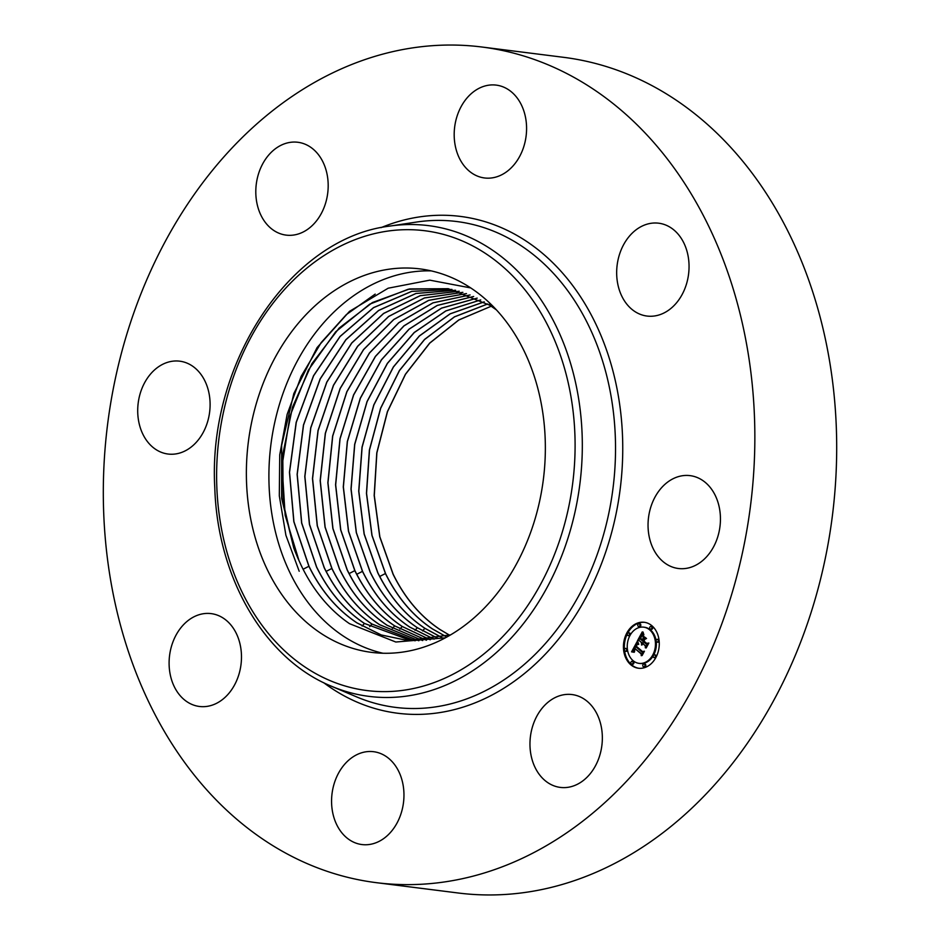 <?xml version="1.0" encoding="UTF-8"?>
<svg xmlns="http://www.w3.org/2000/svg" width="940" height="940" viewBox="0 0 940 940"><rect width="100%" height="100%" fill="white"/><g stroke="black" fill="none" stroke-linecap="round" stroke-linejoin="round"><path stroke-width="1.41" d="M431.248 270.885A193.264 148.696 -82.8 0 0 275.737 418.1A193.264 148.696 -82.8 0 0 343.958 636.498A193.264 148.696 -82.8 0 0 383.015 653.253M470.752 287.934L429.791 280.155L388.173 288.204L349.48 311.375L317.086 347.577L293.821 393.578L281.647 445.325L281.612 498.271L293.703 547.75A177.413 136.5 -82.8 0 0 298.99 560.593L301.305 565.633C313.29 590.461 329.341 609.813 349.48 623.667L395.811 642.02L445.407 637.814M481.785 47L563.636 57.328A421.144 324.03 97.2 0 1 836.295 426.842A421.144 324.03 97.2 0 1 458.215 893L376.364 882.672A421.144 324.03 97.2 0 1 103.706 513.158A421.144 324.03 97.2 0 1 481.785 47A421.144 324.03 97.2 0 1 754.456 416.526A421.144 324.03 97.2 0 1 376.364 882.672M321.421 633.654A193.264 148.696 -82.8 0 0 371.676 652.384A193.264 148.696 -82.8 0 0 536.705 513.158A193.264 148.696 -82.8 0 0 470.294 287.64A193.264 148.696 -82.8 0 0 420.051 268.911A193.264 148.696 -82.8 0 0 255.022 408.136A193.264 148.696 -82.8 0 0 321.421 633.654M564.364 694.648A46.788 36.002 97.2 0 1 572.014 694.554A46.788 36.002 97.2 0 1 602.293 740.544A46.788 36.002 97.2 0 1 567.948 787.32A46.788 36.002 97.2 0 1 560.299 787.403A46.788 36.002 97.2 0 1 530.019 741.413A46.788 36.002 97.2 0 1 564.364 694.648M466.087 168.107A46.788 36.002 97.2 0 1 457.78 114.093A46.788 36.002 97.2 0 1 496.238 85.117A46.788 36.002 97.2 0 1 514.685 94.987A46.788 36.002 97.2 0 1 522.993 148.99A46.788 36.002 97.2 0 1 484.535 177.966A46.788 36.002 97.2 0 1 466.087 168.107M241.439 654.675A46.788 36.002 97.2 0 1 199.433 706.469A46.788 36.002 97.2 0 1 169.141 665.414A46.788 36.002 97.2 0 1 211.148 613.62A46.788 36.002 97.2 0 1 241.439 654.675M616.711 274.997A46.788 36.002 97.2 0 1 658.717 223.203A46.788 36.002 97.2 0 1 689.008 264.257A46.788 36.002 97.2 0 1 647.002 316.052A46.788 36.002 97.2 0 1 616.711 274.997M200.737 436.571A46.788 36.002 97.2 0 1 168.049 454.032A46.788 36.002 97.2 0 1 139.731 425.855A46.788 36.002 97.2 0 1 147.075 378.644A46.788 36.002 97.2 0 1 179.763 361.183A46.788 36.002 97.2 0 1 208.081 389.36A46.788 36.002 97.2 0 1 200.737 436.571M657.413 493.101A46.788 36.002 97.2 0 1 690.101 475.64A46.788 36.002 97.2 0 1 718.418 503.816A46.788 36.002 97.2 0 1 711.075 551.04A46.788 36.002 97.2 0 1 678.386 568.5A46.788 36.002 97.2 0 1 650.069 540.324A46.788 36.002 97.2 0 1 657.413 493.101M293.785 235.024A46.788 36.002 97.2 0 1 286.136 235.118A46.788 36.002 97.2 0 1 255.856 189.128A46.788 36.002 97.2 0 1 290.202 142.363A46.788 36.002 97.2 0 1 297.851 142.269A46.788 36.002 97.2 0 1 328.13 188.258A46.788 36.002 97.2 0 1 293.785 235.024M392.062 761.576A46.788 36.002 97.2 0 1 400.37 815.579A46.788 36.002 97.2 0 1 361.912 844.555A46.788 36.002 97.2 0 1 343.476 834.697A46.788 36.002 97.2 0 1 335.157 780.682A46.788 36.002 97.2 0 1 373.627 751.706A46.788 36.002 97.2 0 1 392.062 761.576M450.648 634.864L407.561 640.504L381.182 634.958L356.871 622.856C336.92 609.567 320.928 590.708 308.884 566.279L293.821 521.665L289.45 472.256L296.171 422.342L313.525 375.741L340.01 336.485L373.532 307.603L411.744 291.341L451.917 289.403M293.703 547.75L283.187 502.606L282.787 454.361L292.551 407.02L311.857 363.745L339.117 328.107L372.404 302.551L409.664 288.921L448.262 288.697L489.658 305.183L496.449 309.918M451.964 289.414L411.814 291.377L373.615 307.639L340.092 336.52L313.607 375.788L296.276 422.377L289.543 472.291L293.926 521.688L308.99 566.291C321.022 590.72 337.025 609.567 356.977 622.868L381.288 634.97L407.654 640.516M299.202 571.262L285.901 535.26L279.309 495.815L279.732 454.866L287.135 414.387L301.176 376.329L321.21 342.536L346.284 314.665L375.201 294.103M448.356 288.709L408.277 289.226L369.761 304.137L335.697 331.785L308.402 370.031L290.002 415.985L282.059 465.629L285.161 515.285L298.99 560.593M411.297 640.727L364.426 623.467L362.123 626.064M455.618 290.26L416.021 293.48L378.62 310.529L345.932 339.751L320.235 378.938L303.538 425.103L297.216 474.383L301.728 523.051L316.639 567.02C328.659 591.389 344.616 610.213 364.532 623.479L411.344 640.727M364.426 623.467C344.522 610.201 328.554 591.378 316.533 567.008L301.623 523.039L297.122 474.359L303.444 425.068L320.14 378.902L345.849 339.704L378.55 310.482L415.962 293.456L455.571 290.249M415.045 640.81L371.981 624.078C352.112 610.836 336.179 592.059 324.194 567.736L309.424 524.414L304.795 476.451L310.717 427.806L326.791 382.075L351.713 342.971L383.579 313.431L420.192 295.654L459.214 291.224M459.261 291.236L420.239 295.689L383.637 313.478L351.783 343.018L326.873 382.122L310.811 427.841L304.901 476.474L309.53 524.426L324.3 567.748C336.285 592.059 352.218 610.847 372.087 624.078L415.104 640.81M462.88 292.352L424.469 297.98L388.69 316.498L357.67 346.32L333.536 385.318L318.108 430.591L312.585 478.578L317.344 525.801L331.949 568.465C343.911 592.74 359.809 611.482 379.643 624.689L418.864 640.751M418.817 640.751L379.537 624.677C359.714 611.47 343.817 592.729 331.844 568.465L326.133 571.403M462.832 292.328L424.422 297.945L388.631 316.451L357.588 346.272L333.441 385.271L318.014 430.544L312.48 478.542L317.238 525.777L331.844 568.465M466.487 293.586L428.734 300.377L393.766 319.565L363.58 349.645L340.21 388.514L325.416 433.316L320.27 480.669L325.146 527.164L339.61 569.194C351.548 593.41 367.411 612.116 387.198 625.3L422.647 640.563M466.44 293.574L428.675 300.342L393.696 319.529L363.498 349.61L340.127 388.478L325.311 433.293L320.164 480.646L325.04 527.152L339.505 569.182C351.443 593.399 367.305 612.105 387.092 625.288L422.601 640.563M470.035 294.949L432.952 302.833L398.795 322.667L369.432 352.982L346.825 391.71L332.631 436.031L327.86 482.737L332.854 528.515L347.154 569.91C359.068 594.08 374.907 612.739 394.647 625.899L426.396 640.234M470.082 294.96L433.011 302.868L398.865 322.714L369.514 353.017L346.919 391.745L332.725 436.066L327.966 482.761L332.96 528.538L347.26 569.922C359.174 594.092 375.001 612.751 394.753 625.911L426.454 640.234M473.607 296.464L437.241 305.418L403.906 325.874L375.389 356.389L353.546 394.953L339.963 438.792L335.568 484.84L340.668 529.89L354.815 570.639C366.706 594.75 382.498 613.374 402.203 626.51L430.214 639.764M473.654 296.476L437.3 305.453L403.977 325.921L375.471 356.436L353.64 395L340.057 438.827L335.674 484.864L340.762 529.902L354.921 570.639C366.8 594.762 382.603 613.385 402.308 626.51L430.273 639.764M477.156 298.109L441.541 308.109L409.041 329.153L381.37 359.844L360.279 398.231L347.306 441.565L343.276 486.944L348.47 531.264L362.464 571.356C374.332 595.431 390.1 614.008 409.758 627.109L434.057 639.153M477.203 298.133L441.589 308.144L409.1 329.2L381.44 359.903L360.373 398.278L347.401 441.6L343.382 486.979L348.576 531.288L362.57 571.367C374.437 595.431 390.194 614.02 409.863 627.121L434.104 639.153M480.693 299.907L445.842 310.905L414.176 332.513L387.351 363.369L367.035 401.545L354.65 444.362L350.996 489.07L356.295 532.639L370.125 572.084C381.957 596.101 397.69 614.643 417.313 627.72L437.911 638.401M480.74 299.93L445.889 310.94L414.246 332.572L387.433 363.416L367.117 401.591L354.756 444.397L351.102 489.094L356.389 532.663L370.231 572.096C382.063 596.113 397.796 614.654 417.419 627.732L437.958 638.389M484.206 301.846L450.143 313.807L419.334 335.956L393.366 366.929L373.803 404.882L362.018 447.158L358.716 491.197L364.109 534.026L377.774 572.812C389.595 596.771 405.293 615.277 424.868 628.331L441.777 637.496M484.253 301.881L450.213 313.843L419.405 336.003L393.449 366.964L373.897 404.917L362.123 447.193L358.822 491.221L364.215 534.038L377.88 572.812C389.701 596.783 405.387 615.289 424.974 628.331L441.835 637.485M487.707 303.937L454.466 316.815L424.504 339.469L399.394 370.536L380.594 408.242L369.397 449.978L366.447 493.324L371.935 535.412L385.435 573.529C397.221 597.452 412.883 615.923 432.423 628.942L445.678 636.439M487.754 303.973L454.514 316.862L424.575 339.528L399.465 370.595L380.677 408.289L369.49 450.025L366.553 493.347L372.029 535.424L385.541 573.541C397.326 597.452 412.989 615.923 432.529 628.942L445.724 636.415M439.979 629.542L449.59 635.217L440.085 629.553C420.579 616.558 404.952 598.134 393.19 574.269L379.854 536.811L374.285 495.486L376.881 452.857L387.491 411.685L405.516 374.261L429.768 343.123L458.838 319.988L491.232 306.217L458.767 319.953L429.686 343.077L405.434 374.226L387.386 411.649L376.787 452.833L374.179 495.474L379.748 536.799L393.085 574.258C404.858 598.122 420.486 616.558 439.979 629.542M651.89 625.735A23.159 17.825 97.2 0 1 657.894 652.736A23.159 17.825 97.2 0 1 638.46 668.234A23.159 17.825 97.2 0 1 630.822 664.792A23.159 17.825 97.2 0 1 624.818 637.778A23.159 17.825 97.2 0 1 644.252 622.28A23.159 17.825 97.2 0 1 651.89 625.735M649.658 629.87A18.248 14.041 97.2 0 1 654.381 651.15A18.248 14.041 97.2 0 1 639.071 663.37A18.248 14.041 97.2 0 1 633.055 660.644A18.248 14.041 97.2 0 1 628.331 639.365A18.248 14.041 97.2 0 1 643.641 627.156A18.248 14.041 97.2 0 1 649.658 629.87M637.085 641.703L638.272 644.441L636.627 644.382L635.311 646.285L642.126 652.219L643.36 651.808L641.256 655.697L641.15 653.876L634.852 648.518L634.512 651.878L634.383 648.118L633.36 650.621L634.206 652.278L631.574 651.843L637.085 641.703M637.766 641.585L638.718 644.346L637.766 641.585M637.343 644.57L636.145 646.133L642.514 651.561L644.429 651.209L642.079 655.568L644.006 651.538L642.42 651.855L635.828 646.25L637.343 644.57M642.232 631.927L643.371 634.935L641.433 635.275L639.517 638.366L642.478 640.892L640.14 638.143L642.702 635.146L640.434 638.072L642.878 640.152L643.242 636.591L645.898 638.848L644.064 639.388L643.007 641.339L646.203 644.053L647.613 643.665L645.357 647.848L645.286 645.757L642.561 643.442L642.091 644.957L642.091 643.054L641.55 645.052L641.562 642.596L638.883 640.328L637.449 640.786L642.232 631.927M643.042 632.021L643.888 634.888L643.042 632.021M646.532 638.483L643.583 636.298L646.532 638.483M643.935 641.057L646.65 643.36L648.847 643.03L646.18 647.977L648.412 643.371L646.614 643.641L643.653 641.127L644.887 639.306L643.935 641.057M629.036 633.067A1.398 1.081 97.2 0 1 627.767 635.428A1.398 1.081 97.2 0 1 629.036 633.067M651.408 626.616A1.398 1.081 97.2 0 1 650.139 628.989A1.398 1.081 97.2 0 1 651.408 626.616M639.494 623.948A1.398 1.081 97.2 0 1 638.213 626.31A1.398 1.081 97.2 0 1 639.494 623.948M654.957 655.086A1.398 1.081 97.2 0 1 653.676 657.448A1.398 1.081 97.2 0 1 654.957 655.086M657.812 639.517A1.398 1.081 97.2 0 1 656.543 641.879A1.398 1.081 97.2 0 1 657.812 639.517M631.304 663.899A1.398 1.081 97.2 0 1 632.585 661.537A1.398 1.081 97.2 0 1 631.304 663.899M624.9 650.997A1.398 1.081 97.2 0 1 626.181 648.635A1.398 1.081 97.2 0 1 624.9 650.997M643.218 666.577A1.398 1.081 97.2 0 1 644.499 664.204A1.398 1.081 97.2 0 1 643.218 666.577M642.302 643.077L638.883 640.328M643.218 643.524L642.091 643.054M646.191 646.309L642.561 643.442M646.203 644.053L647.39 644.088M644.276 639.329L644.241 637.438M638.601 640.422L639.647 638.471M641.292 635.417L642.549 633.102M641.562 642.596L642.455 642.713M641.444 642.866L642.337 642.984M641.362 643.136L641.985 643.207M642.384 643.301L643.277 643.418M645.286 645.757L646.18 645.874M643.571 638.871L644.464 638.977M642.878 640.152L643.606 640.246M642.76 640.363L643.489 640.457M642.478 640.892L643.207 640.986M634.159 652.231L632.432 651.961L633.407 650.175M634.488 648.13L635.417 646.379M636.38 644.57L637.414 642.619M633.325 652.066L631.868 651.878M634.641 648.471L635.264 648.224L634.383 648.118M642.055 654.205L634.852 648.518M642.126 652.219L643.077 652.313M632.15 651.914L633.043 652.031M632.702 652.008L633.595 652.113M632.961 652.055L633.854 652.172M633.219 652.113L634.112 652.219M633.466 652.172L634.195 652.266M641.15 653.876L642.043 653.993M637.625 644.311L638.248 644.394M642.514 651.561L643.371 651.667M646.65 643.36L648.694 643.301M644.699 622.339A23.159 17.825 -82.8 0 0 624.466 649.693M624.548 650.492A23.159 17.825 -82.8 0 0 631.715 664.897A23.159 17.825 -82.8 0 0 638.906 668.293M639.071 663.37L639.964 663.476A18.248 14.041 -82.8 0 0 656.191 641.374M656.096 640.681A18.248 14.041 -82.8 0 0 650.55 629.988A18.248 14.041 -82.8 0 0 644.534 627.262L643.641 627.156M628.226 635.64L629.118 635.745A1.398 1.081 -82.8 0 0 629.471 632.961L628.578 632.855M650.598 629.189L651.491 629.307A1.398 1.081 -82.8 0 0 651.843 626.522L650.95 626.404M638.683 626.522L639.564 626.627A1.398 1.081 -82.8 0 0 639.917 623.843L639.036 623.737M654.134 657.659L655.027 657.777A1.398 1.081 -82.8 0 0 655.38 654.992L654.487 654.875M657.001 642.091L657.894 642.208A1.398 1.081 -82.8 0 0 659.14 640.939M659.058 640.14A1.398 1.081 -82.8 0 0 658.247 639.423L657.354 639.306M631.762 664.11L632.655 664.216A1.398 1.081 -82.8 0 0 633.008 661.431L632.115 661.325M627.415 649.258A1.398 1.081 -82.8 0 0 626.604 648.53L625.711 648.424M625.359 651.209L626.252 651.326A1.398 1.081 -82.8 0 0 627.509 649.951M643.689 666.777L644.57 666.895A1.398 1.081 -82.8 0 0 644.922 664.11L644.041 663.993M389.348 226.152L416.385 222.075A244.846 188.388 97.2 0 1 615.3 436.372A244.846 188.388 97.2 0 1 356.495 696.846L331.327 686.177C264.704 659.011 217.469 577.936 214.79 487.895C207.517 363.38 290.296 238.067 389.348 226.152A237.244 182.536 97.2 0 1 582.095 433.798A237.244 182.536 97.2 0 1 331.327 686.177M381.005 227.656A250.381 192.641 97.2 0 1 622.515 436.113A250.381 192.641 97.2 0 1 525.695 672.5A250.381 192.641 97.2 0 1 323.619 682.652M574.88 434.069A231.722 178.283 97.2 0 1 404.752 690.089A231.722 178.283 97.2 0 1 216.834 487.226A231.722 178.283 97.2 0 1 386.974 231.205A231.722 178.283 97.2 0 1 574.88 434.069M308.884 566.279L303.091 569.264M489.658 305.183L489.693 303.056M371.981 624.078L369.679 626.675M394.647 625.899L392.344 628.496M402.203 626.51L399.899 629.107M354.815 570.639L349.104 573.576M362.464 571.356L356.754 574.293M417.313 627.72L415.01 630.317M424.868 628.331L422.565 630.928M385.435 573.529L379.725 576.467"/></g></svg>
